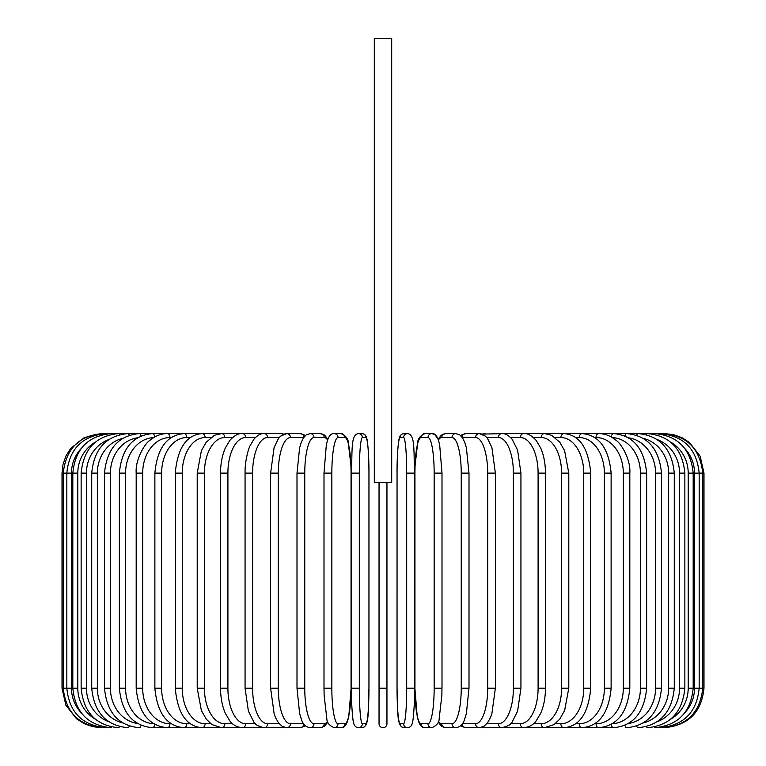 <?xml version="1.0" encoding="UTF-8"?>
<svg xmlns="http://www.w3.org/2000/svg" width="766" height="766" viewBox="0 0 766 766"><rect width="100%" height="100%" fill="white"/><g stroke="black" fill="none" stroke-linecap="round" stroke-linejoin="round"><path stroke-width="1.15" d="M386.954 482.618L386.954 688.174L379.046 688.174L379.046 723.746A3.954 3.954 0 0 0 383 727.7A3.954 3.954 0 0 0 386.954 723.746L386.954 688.174L386.954 723.746A3.954 3.954 0 0 1 383 727.7A3.954 3.954 0 0 1 379.046 723.746L379.046 482.618M391.694 38.3L374.306 38.3L374.306 482.618L391.694 482.618L391.694 38.3M379.046 723.746A3.954 3.954 0 0 0 383 727.7A3.954 3.954 0 0 0 386.954 723.746A3.954 3.954 0 0 1 383 727.7A3.954 3.954 0 0 1 379.046 723.746M101.552 727.7L92.619 726.675L84.155 723.669L76.59 718.824L65.847 705.141L62.017 688.174L62.017 473.129L71.477 473.129L71.477 688.174L62.017 688.174M62.017 473.129L63.042 464.206L66.048 455.741L70.702 448.416L84.432 437.491L102.701 433.728M703.983 688.174L694.523 688.174L694.523 473.129L703.983 473.129L703.983 688.174C701.637 712.179 688.462 725.354 664.448 727.7L664.448 727.7M703.983 473.129L700.153 456.153L689.41 442.47L681.845 437.625L673.381 434.619L664.448 433.594L503.961 433.594A3.954 3.428 -90 0 0 503.262 433.68M663.299 727.576L663.385 727.7C686.949 725.708 700.086 712.533 702.776 688.174L702.776 473.129C700 448.685 686.872 435.509 663.385 433.594L663.299 433.728M685.11 712.437A35.581 35.035 -90 0 0 694.523 688.174M659.899 727.355A3.954 0.689 90 0 0 660.177 727.7C683.827 725.392 696.821 712.217 699.167 688.174L699.167 473.129C696.821 449.087 683.827 435.911 660.177 433.594A3.954 0.689 -90 0 0 659.899 433.939M694.523 473.129A35.581 35.035 -90 0 0 685.11 448.857M693.182 688.174L688.203 688.174L688.203 473.129L693.182 473.129L693.182 688.174C690.836 712.256 678.063 725.431 654.863 727.7A3.954 1.025 90 0 1 654.298 727.039M670.623 719.217A35.581 34.365 -90 0 0 688.203 688.174M688.203 473.129A35.581 34.365 -90 0 0 670.623 442.087M654.298 434.265A3.954 1.025 -90 0 1 654.863 433.594C678.063 435.864 690.836 449.039 693.182 473.129M684.861 688.174L679.557 688.174L679.557 473.129L684.861 473.129L684.861 688.174C682.516 712.323 670.058 725.498 647.481 727.7A3.954 1.35 90 0 1 646.542 726.608M657.209 721.735A35.581 33.436 -90 0 0 679.557 688.174M679.557 473.129A35.581 33.436 -90 0 0 657.209 439.56M646.542 434.695A3.954 1.35 -90 0 1 647.481 433.594C670.058 435.806 682.516 448.981 684.861 473.129M674.281 688.174L668.651 688.174L668.651 473.129L674.281 473.129L674.281 688.174C671.926 712.409 659.861 725.584 638.078 727.7A3.954 1.666 90 0 1 636.718 726.044M643.335 722.922A35.581 32.239 -90 0 0 668.651 688.174M668.651 473.129A35.581 32.239 -90 0 0 643.335 438.382M636.718 435.26A3.954 1.666 -90 0 1 638.078 433.594C659.861 435.72 671.926 448.895 674.281 473.129M661.508 688.174L655.581 688.174L655.581 473.129L661.508 473.129L661.508 688.174C659.153 712.514 647.567 725.689 626.741 727.7A3.954 1.972 90 0 1 624.932 725.297M628.426 723.497A35.581 30.812 -90 0 0 655.581 688.174M655.581 473.129A35.581 30.812 -90 0 0 628.426 437.807M624.932 435.998A3.954 1.972 -90 0 1 626.741 433.594C647.567 435.605 659.153 448.78 661.508 473.129M646.648 688.174L640.424 688.174L640.424 473.129L646.648 473.129L646.648 688.174C644.302 712.658 633.271 725.833 613.556 727.7A3.954 2.269 90 0 1 611.306 724.301M612.283 723.726A35.581 29.146 -90 0 0 640.424 688.174M640.424 473.129A35.581 29.146 -90 0 0 612.283 437.568M611.306 437.003A3.954 2.269 -90 0 1 613.556 433.594C633.271 435.471 644.302 448.646 646.648 473.129M629.815 688.174L623.313 688.174L623.313 473.129L629.815 473.129L629.815 688.174C627.469 712.82 617.07 725.996 598.6 727.7L613.556 727.7M594.77 723.746L596.063 723.746A35.581 27.25 -90 0 0 623.313 688.174M596.063 723.746A3.954 2.537 90 0 0 598.6 727.7L582.016 727.7A3.954 2.796 90 0 1 579.22 723.746A35.581 25.154 -90 0 0 604.374 688.174L604.374 473.129L611.124 473.129L611.124 688.174L604.374 688.174M623.313 473.129A35.581 27.25 -90 0 0 596.063 437.549L594.77 437.549M596.063 437.549A3.954 2.537 -90 0 1 598.6 433.594C604.977 433.604 610.895 435.931 616.362 440.574C620.575 442.93 630.935 459.198 629.815 473.129M575.716 723.746L579.22 723.746M604.374 473.129A35.581 25.154 -90 0 0 579.22 437.549L575.716 437.549M579.22 437.549A3.954 2.796 -90 0 1 582.016 433.594C599.098 435.088 608.807 448.263 611.124 473.129M590.739 688.174L583.749 688.174L583.749 473.129L590.739 473.129L590.739 688.174C588.451 713.29 579.508 726.465 563.91 727.7L582.016 727.7C599.098 726.206 608.807 713.031 611.124 688.174M555.216 723.746L560.884 723.746A35.581 22.865 -90 0 0 583.749 688.174M560.884 723.746A3.954 3.026 90 0 0 563.91 727.7L544.435 727.7A3.954 3.236 90 0 1 541.198 723.746A35.581 20.404 -90 0 0 561.602 688.174L561.602 473.129L568.793 473.129L568.793 688.174L561.602 688.174M583.749 473.129A35.581 22.865 -90 0 0 560.884 437.549L555.216 437.549M560.884 437.549A3.954 3.026 -90 0 1 563.91 433.594C579.508 434.829 588.451 448.014 590.739 473.129M533.452 723.746L541.198 723.746M561.602 473.129A35.581 20.404 -90 0 0 541.198 437.549L533.452 437.549M541.198 437.549A3.954 3.236 -90 0 1 544.435 433.594L551.53 435.251L559.86 442.317L564.619 450.753L568.793 473.129M545.469 688.174L538.096 688.174L538.096 473.129L545.469 473.129L545.469 688.174C545.402 697.654 543.822 705.993 540.729 713.194L536.152 720.921C533.366 724.856 529.22 727.116 523.724 727.7L544.435 727.7L554.105 724.559L559.745 719.121L564.628 710.503L568.793 688.174M510.587 723.746L520.305 723.746A35.581 17.79 -90 0 0 538.096 688.174M520.305 723.746A3.954 3.428 90 0 0 523.724 727.7L501.95 727.7A3.954 3.581 90 0 1 498.36 723.746A35.581 15.033 -90 0 0 513.402 688.174L513.402 473.129L520.937 473.129L520.937 688.174L513.402 688.174M538.096 473.129A35.581 17.79 -90 0 0 520.305 437.549L510.587 437.549M503.262 727.614A3.954 3.428 90 0 0 503.961 727.7L502.898 727.652M520.305 437.549A3.954 3.428 -90 0 1 523.724 433.594C527.535 433.192 531.709 435.5 536.257 440.507L540.719 448.072C543.822 455.282 545.402 463.631 545.469 473.129M486.803 723.746L498.36 723.746M513.402 473.129A35.581 15.033 -90 0 0 498.36 437.549L486.803 437.549M482.992 726.819A3.954 3.581 90 0 0 485.242 727.7L482.073 727.202L501.95 727.7C508.231 726.091 511.631 724.186 512.138 721.993L517.615 711.116L520.937 688.174M482.992 434.475A3.954 3.581 -90 0 1 485.242 433.594L482.073 434.092L502.898 433.642M498.36 437.549A3.954 3.581 -90 0 1 501.95 433.594C505.273 433.384 508.662 435.28 512.138 439.301L517.557 450.006L520.937 473.129M495.382 688.174L487.712 688.174L487.712 473.129L495.382 473.129L495.382 688.174L491.849 713.864L490.546 717.407L487.482 722.903L483.748 726.407L479.267 727.7A3.954 3.715 90 0 1 475.552 723.746A35.581 12.17 -90 0 0 487.712 688.174M462.319 723.746L475.552 723.746M487.712 473.129A35.581 12.17 -90 0 0 475.552 437.549L462.319 437.549M462.042 724.129A3.954 3.715 90 0 0 465.738 727.7L460.452 725.871L465.738 727.7L479.267 727.7M462.042 437.175A3.954 3.715 -90 0 1 465.738 433.594L460.452 435.423M475.552 437.549A3.954 3.715 -90 0 1 479.267 433.594L482.073 434.092M469.003 688.174L461.237 688.174L461.237 473.129L469.003 473.129L469.003 688.174L466.37 713.586L464.675 719.102C463.152 724.205 460.213 727.068 455.847 727.7A3.954 3.82 90 0 1 452.026 723.746A35.581 9.211 -90 0 0 461.237 688.174M438.391 721.227A35.581 9.211 -90 0 0 441.8 723.746L452.026 723.746M461.237 473.129A35.581 9.211 -90 0 0 452.026 437.549L441.8 437.549A35.581 9.211 -90 0 0 438.391 440.067M441.8 723.746A3.954 3.82 90 0 0 445.611 727.7L455.847 727.7M441.8 437.549A3.954 3.82 -90 0 1 445.611 433.594L441.369 435.126L438.104 439.272L434.868 434.561L431.871 433.594L425.006 433.594A3.954 3.897 -90 0 0 421.118 437.549A35.581 6.176 -90 0 0 414.942 473.129L414.942 688.174A35.581 6.176 -90 0 0 421.118 723.746L427.983 723.746A35.581 6.176 -90 0 0 434.159 688.174L434.159 473.129L442.001 473.129L442.001 688.174L434.159 688.174M452.026 437.549A3.954 3.82 -90 0 1 455.847 433.594L445.611 433.594M441.944 688.174L441.886 695.145L439.196 718.508C439.196 722.491 436.754 725.555 431.871 727.7A3.954 3.897 90 0 1 427.983 723.746M434.159 473.129A35.581 6.176 -90 0 0 427.983 437.549L421.118 437.549M421.118 723.746A3.954 3.897 90 0 0 425.006 727.7L431.871 727.7M427.983 437.549A3.954 3.897 -90 0 1 431.871 433.594C434.715 433.259 436.955 435.624 438.592 440.68L439.665 444.807L442.001 473.129M414.569 688.174L406.689 688.174L406.689 473.129L414.588 473.129L414.569 688.174M406.689 473.129A35.581 3.102 -90 0 0 403.596 437.549L400.149 437.549A35.581 3.102 -90 0 0 397.047 473.129L397.047 688.174A35.581 3.102 -90 0 0 400.149 723.746L403.596 723.746A35.581 3.102 -90 0 0 406.689 688.174M403.596 723.746A3.954 3.935 90 0 0 407.531 727.7C410.317 727.47 411.974 725.661 412.491 722.29C412.788 723.104 414.703 707.832 414.588 688.174C414.703 707.832 412.788 723.104 412.491 722.29C411.974 725.661 410.317 727.47 407.531 727.7L404.084 727.7C396.07 726.963 398.09 709.45 397.027 688.174L397.047 473.129C396.912 453.472 398.827 438.2 399.124 439.014C399.641 435.634 401.298 433.834 404.084 433.594A3.954 3.935 -90 0 0 400.149 437.549M400.149 723.746A3.954 3.935 90 0 0 404.084 727.7M403.596 437.549A3.954 3.935 -90 0 1 407.531 433.594L404.084 433.594C401.298 433.834 399.641 435.634 399.124 439.014C398.827 438.2 396.912 453.472 397.027 473.129M359.311 688.174L351.412 688.174L351.412 473.129L359.311 473.129L359.311 688.174A35.581 3.102 90 0 0 362.404 723.746L365.851 723.746A35.581 3.102 90 0 0 368.953 688.174L368.953 473.129A35.581 3.102 90 0 0 365.851 437.549L362.404 437.549A35.581 3.102 90 0 0 359.311 473.129M365.851 723.746A3.954 3.935 -90 0 1 361.916 727.7L358.469 727.7C355.683 727.47 354.026 725.661 353.509 722.29C353.212 723.104 351.297 707.832 351.412 688.174C351.297 707.832 353.212 723.104 353.509 722.29C354.026 725.661 355.683 727.47 358.469 727.7A3.954 3.935 -90 0 0 362.404 723.746M368.973 473.129C369.088 453.472 367.173 438.2 366.876 439.014C366.359 435.634 364.702 433.834 361.916 433.594C364.702 433.834 366.359 435.634 366.876 439.014C367.173 438.2 369.088 453.472 368.973 473.129L368.953 688.174C367.91 709.45 369.93 726.963 361.916 727.7M362.404 437.549A3.954 3.935 90 0 0 358.469 433.594L361.916 433.594A3.954 3.935 90 0 1 365.851 437.549M331.841 688.174L323.999 688.174L324.114 695.145L326.804 718.508C326.804 722.491 329.246 725.555 334.129 727.7A3.954 3.897 -90 0 0 338.017 723.746L344.882 723.746A35.581 6.176 90 0 0 351.058 688.174L351.058 473.129A35.581 6.176 90 0 0 344.882 437.549L338.017 437.549A35.581 6.176 90 0 0 331.841 473.129L331.841 688.174A35.581 6.176 90 0 0 338.017 723.746M324.056 473.129L331.841 473.129M334.129 727.7L340.994 727.7A3.954 3.897 -90 0 0 344.882 723.746M340.994 727.7C343.829 728.035 346.069 725.68 347.707 720.624L348.779 716.488L351.125 688.174L351.125 473.129L351 466.149L348.31 442.796C348.319 438.803 345.878 435.739 340.994 433.594A3.954 3.897 90 0 1 344.882 437.549M340.994 433.594L334.129 433.594A3.954 3.897 90 0 1 338.017 437.549M327.609 440.067A35.581 9.211 90 0 0 324.2 437.549L313.974 437.549A35.581 9.211 90 0 0 304.763 473.129L304.763 688.174L296.997 688.174L299.63 713.586L301.325 719.102C302.848 724.205 305.787 727.068 310.153 727.7A3.954 3.82 -90 0 0 313.974 723.746L324.2 723.746A35.581 9.211 90 0 0 327.609 721.227M304.763 688.174A35.581 9.211 90 0 0 313.974 723.746M296.997 688.174L296.997 473.129L304.763 473.129M310.153 727.7L320.389 727.7A3.954 3.82 -90 0 0 324.2 723.746M327.896 439.272L324.631 435.126L320.389 433.594A3.954 3.82 90 0 1 324.2 437.549M320.389 433.594L310.153 433.594A3.954 3.82 90 0 1 313.974 437.549M303.681 437.549L290.448 437.549A35.581 12.17 90 0 0 278.288 473.129L278.288 688.174L270.618 688.174L274.151 713.864L275.454 717.407L278.518 722.903L282.252 726.407L286.733 727.7A3.954 3.715 -90 0 0 290.448 723.746L303.681 723.746M278.288 688.174A35.581 12.17 90 0 0 290.448 723.746M270.618 688.174L270.618 473.129L278.288 473.129M286.733 727.7L300.262 727.7L305.548 725.871L300.262 727.7A3.954 3.715 -90 0 0 303.958 724.129M305.548 435.423L300.262 433.594A3.954 3.715 90 0 1 303.958 437.175M283.927 434.092L280.758 433.594L283.927 434.092L286.733 433.594A3.954 3.715 90 0 1 290.448 437.549M279.197 437.549L267.64 437.549A35.581 15.033 90 0 0 252.598 473.129L252.598 688.174L245.063 688.174L248.385 711.116L253.862 721.993C254.369 724.186 257.769 726.091 264.05 727.7A3.954 3.581 -90 0 0 267.64 723.746L279.197 723.746M252.598 688.174A35.581 15.033 90 0 0 267.64 723.746M245.063 688.174L245.063 473.129L252.598 473.129M262.738 727.614A3.954 3.428 -90 0 1 262.039 727.7L280.758 727.7A3.954 3.581 -90 0 0 283.008 726.819M267.64 437.549A3.954 3.581 90 0 0 264.05 433.594L280.758 433.594A3.954 3.581 90 0 1 283.008 434.475M255.413 437.549L245.695 437.549A35.581 17.79 90 0 0 227.904 473.129L227.904 688.174L220.531 688.174C220.598 697.654 222.178 705.993 225.271 713.194L229.848 720.921C232.634 724.856 236.78 727.116 242.276 727.7A3.954 3.428 -90 0 0 245.695 723.746L255.413 723.746M227.904 688.174A35.581 17.79 90 0 0 245.695 723.746M220.531 688.174L220.531 473.129L227.904 473.129M245.063 473.129C244.737 460.385 249.142 446.75 250.099 445.707L253.862 439.301C257.338 435.28 260.727 433.384 264.05 433.594L262.039 433.594A3.954 3.428 90 0 1 262.738 433.68M102.701 727.576L102.615 727.7C79.051 725.708 65.914 712.533 63.224 688.174L63.224 473.129C66 448.685 79.128 435.509 102.615 433.594L242.276 433.594A3.954 3.428 90 0 1 245.695 437.549M232.548 437.549L224.802 437.549A35.581 20.404 90 0 0 204.398 473.129L204.398 688.174L197.207 688.174L201.372 710.503L206.255 719.121L211.895 724.559L221.566 727.7A3.954 3.236 -90 0 0 224.802 723.746L232.548 723.746M204.398 688.174A35.581 20.404 90 0 0 224.802 723.746M197.207 688.174L197.207 473.129L204.398 473.129M197.207 473.129L201.381 450.753L206.14 442.317L214.47 435.251L221.566 433.594A3.954 3.236 90 0 1 224.802 437.549M210.784 437.549L205.116 437.549A35.581 22.865 90 0 0 182.251 473.129L182.251 688.174L175.261 688.174C177.549 713.29 186.492 726.465 202.09 727.7A3.954 3.026 -90 0 0 205.116 723.746L210.784 723.746M182.251 688.174A35.581 22.865 90 0 0 205.116 723.746M175.261 688.174L175.261 473.129L182.251 473.129M175.261 473.129C177.549 448.014 186.492 434.829 202.09 433.594A3.954 3.026 90 0 1 205.116 437.549M190.284 437.549L186.78 437.549A35.581 25.154 90 0 0 161.626 473.129L161.626 688.174L154.876 688.174C157.193 713.031 166.902 726.206 183.984 727.7A3.954 2.796 -90 0 0 186.78 723.746L190.284 723.746M161.626 688.174A35.581 25.154 90 0 0 186.78 723.746M154.876 688.174L154.876 473.129L161.626 473.129M154.876 473.129C157.193 448.263 166.902 435.088 183.984 433.594A3.954 2.796 90 0 1 186.78 437.549M171.23 437.549L169.937 437.549A35.581 27.25 90 0 0 142.687 473.129L142.687 688.174L136.185 688.174C138.531 712.82 148.93 725.996 167.4 727.7A3.954 2.537 -90 0 0 169.937 723.746L171.23 723.746M142.687 688.174A35.581 27.25 90 0 0 169.937 723.746M136.185 688.174L136.185 473.129L142.687 473.129M136.185 473.129C135.065 459.198 145.425 442.93 149.638 440.574C155.105 435.931 161.023 433.604 167.4 433.594A3.954 2.537 90 0 1 169.937 437.549M153.717 437.568A35.581 29.146 90 0 0 125.576 473.129L125.576 688.174L119.352 688.174C121.698 712.658 132.729 725.833 152.444 727.7A3.954 2.269 -90 0 0 154.694 724.301M125.576 688.174A35.581 29.146 90 0 0 153.717 723.726M119.352 688.174L119.352 473.129L125.576 473.129M119.352 473.129C121.698 448.646 132.729 435.471 152.444 433.594A3.954 2.269 90 0 1 154.694 437.003M137.574 437.807A35.581 30.812 90 0 0 110.419 473.129L110.419 688.174L104.492 688.174C106.847 712.514 118.433 725.689 139.259 727.7A3.954 1.972 -90 0 0 141.068 725.297M110.419 688.174A35.581 30.812 90 0 0 137.574 723.497M104.492 688.174L104.492 473.129L110.419 473.129M104.492 473.129C106.847 448.78 118.433 435.605 139.259 433.594A3.954 1.972 90 0 1 141.068 435.998M122.665 438.382A35.581 32.239 90 0 0 97.349 473.129L97.349 688.174L91.719 688.174C94.074 712.409 106.139 725.584 127.922 727.7A3.954 1.666 -90 0 0 129.282 726.044M97.349 688.174A35.581 32.239 90 0 0 122.665 722.922M91.719 688.174L91.719 473.129L97.349 473.129M91.719 473.129C94.074 448.895 106.139 435.72 127.922 433.594A3.954 1.666 90 0 1 129.282 435.26M108.791 439.56A35.581 33.436 90 0 0 86.443 473.129L86.443 688.174L81.139 688.174C83.484 712.323 95.942 725.498 118.519 727.7A3.954 1.35 -90 0 0 119.458 726.608M86.443 688.174A35.581 33.436 90 0 0 108.791 721.735M81.139 688.174L81.139 473.129L86.443 473.129M81.139 473.129C83.484 448.981 95.942 435.806 118.519 433.594A3.954 1.35 90 0 1 119.458 434.695M95.377 442.087A35.581 34.365 90 0 0 77.797 473.129L77.797 688.174L72.818 688.174C75.164 712.256 87.937 725.431 111.137 727.7A3.954 1.025 -90 0 0 111.702 727.039M77.797 688.174A35.581 34.365 90 0 0 95.377 719.217M72.818 688.174L72.818 473.129L77.797 473.129M72.818 473.129C75.164 449.039 87.937 435.864 111.137 433.594A3.954 1.025 90 0 1 111.702 434.265M106.101 433.939A3.954 0.689 90 0 0 105.823 433.594C82.173 435.911 69.179 449.087 66.834 473.129L66.834 688.174C69.179 712.217 82.173 725.392 105.823 727.7A3.954 0.689 -90 0 0 106.101 727.355M71.477 688.174A35.581 35.035 90 0 0 80.89 712.437M80.89 448.857A35.581 35.035 90 0 0 71.477 473.129M495.382 473.129L491.896 447.555L487.511 438.439L485.443 436.151L479.267 433.594L465.738 433.594M445.611 727.7L441.637 726.369L438.104 722.032M455.847 433.594L459.82 434.925L462.501 437.817L464.694 442.231L466.379 447.775L469.003 473.129M425.006 727.7C422.171 728.035 419.931 725.68 418.293 720.624L417.221 716.488L414.875 688.174L414.875 473.129L415 466.149L417.69 442.796C417.681 438.803 420.122 435.739 425.006 433.594M414.588 688.174L414.588 473.129C413.525 451.844 415.545 434.332 407.531 433.594M351.412 688.174L351.412 473.129C352.475 451.844 350.455 434.332 358.469 433.594M323.999 688.174L323.999 473.129L326.335 444.807L327.408 440.68C329.045 435.624 331.285 433.259 334.129 433.594M320.389 727.7L324.363 726.369L327.896 722.032M310.153 433.594L306.18 434.925L303.499 437.817L301.306 442.231L299.621 447.775L296.997 473.129M270.618 473.129L274.104 447.555L278.489 438.439L280.557 436.151L286.733 433.594L300.262 433.594M280.758 727.7L283.927 727.202M263.102 727.652L152.444 727.7M263.102 433.642L242.276 433.594C238.465 433.192 234.291 435.5 229.743 440.507L225.281 448.072C222.178 455.282 220.598 463.631 220.531 473.129"/></g></svg>
